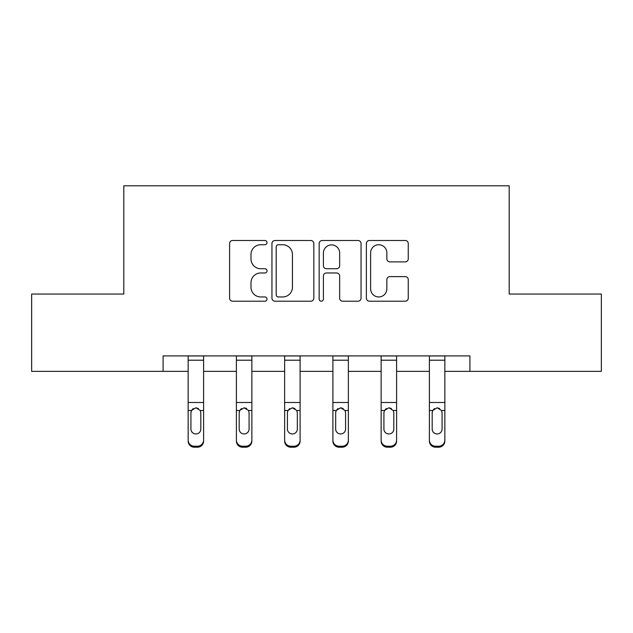 <?xml version="1.0" encoding="UTF-8"?>
<svg xmlns="http://www.w3.org/2000/svg" width="633" height="633" viewBox="0 0 633 633"><rect width="100%" height="100%" fill="white"/><g stroke="black" fill="none" stroke-linecap="round" stroke-linejoin="round"><path stroke-width="0.95" d="M267.015 242.613A2.128 2.128 0 0 0 264.895 240.493L232.635 240.493A3.038 3.038 0 0 0 229.597 243.531L229.597 298.175A3.038 3.038 0 0 0 232.635 301.205L264.895 301.205A2.128 2.128 0 0 0 267.015 299.085A2.128 2.128 0 0 0 264.895 296.956L260.717 296.956A9.717 9.717 0 0 1 251 287.24L251 282.69A9.717 9.717 0 0 1 260.717 272.973L264.895 272.973A2.128 2.128 0 0 0 267.015 270.853A2.128 2.128 0 0 0 264.895 268.724L260.717 268.724A9.717 9.717 0 0 1 251 259.008L251 254.458A9.717 9.717 0 0 1 260.717 244.742L264.895 244.742A2.128 2.128 0 0 0 267.015 242.613M405.223 261.896A3.038 3.038 0 0 0 408.261 258.857L408.261 243.531A3.038 3.038 0 0 0 405.223 240.493L369.403 240.493A3.038 3.038 0 0 0 366.365 243.531L366.365 298.175A3.038 3.038 0 0 0 369.403 301.205L405.223 301.205A3.038 3.038 0 0 0 408.261 298.175L408.261 279.651A3.038 3.038 0 0 0 405.223 276.621L389.888 276.621A3.038 3.038 0 0 0 386.858 279.651L386.858 288.838A8.118 8.118 0 0 1 378.732 296.956A8.118 8.118 0 0 1 370.614 288.838L370.614 252.86A8.118 8.118 0 0 1 378.732 244.742A8.118 8.118 0 0 1 386.858 252.86L386.858 258.857A3.038 3.038 0 0 0 389.888 261.896L405.223 261.896M163.092 371.365L31.65 371.365L31.65 294.044L123.815 294.044L123.815 185.793L509.185 185.793L509.185 294.044L601.35 294.044L601.35 371.365L469.908 371.365L469.908 355.904L163.092 355.904L163.092 371.365L188.151 371.365M313.841 243.531A3.038 3.038 0 0 0 310.811 240.493L274.983 240.493A3.038 3.038 0 0 0 271.953 243.531L271.953 298.175A3.038 3.038 0 0 0 274.983 301.205L310.811 301.205A3.038 3.038 0 0 0 313.841 298.175L313.841 243.531M322.189 240.493L358.017 240.493A3.038 3.038 0 0 1 361.047 243.531L361.047 298.175A3.038 3.038 0 0 1 358.017 301.205L342.682 301.205A3.038 3.038 0 0 1 339.652 298.175L339.652 276.012A3.038 3.038 0 0 0 336.614 272.973L326.446 272.973A3.038 3.038 0 0 0 323.408 276.012L323.408 299.085A2.128 2.128 0 0 1 321.279 301.205A2.128 2.128 0 0 1 319.159 299.085L319.159 243.531A3.038 3.038 0 0 1 322.189 240.493M203.612 371.365L236.394 371.365M251.863 371.365L284.644 371.365M300.105 371.365L332.895 371.365M348.356 371.365L381.137 371.365M396.606 371.365L429.388 371.365M444.849 371.365L469.908 371.365M278.322 244.742A2.128 2.128 0 0 0 276.202 246.87L276.202 294.836A2.128 2.128 0 0 0 278.322 296.956L282.729 296.956A9.717 9.717 0 0 0 292.438 287.24L292.438 254.458A9.717 9.717 0 0 0 282.729 244.742L278.322 244.742M339.652 253.018A8.118 8.118 0 0 0 331.526 244.892A8.118 8.118 0 0 0 323.408 253.018L323.408 265.686A3.038 3.038 0 0 0 326.446 268.724L336.614 268.724A3.038 3.038 0 0 0 339.652 265.686L339.652 253.018M188.151 411.45L188.151 440.093A6.188 6.14 -0 0 0 194.331 446.233L197.425 446.233A6.188 6.14 -0 0 0 203.612 440.093L203.612 441.066A6.188 6.14 180 0 1 197.425 447.207L197.425 446.233M200.827 429.047L200.827 412.763L200.827 429.047A4.945 4.906 180 0 1 195.882 433.961A4.945 4.906 180 0 0 200.827 429.047M190.929 430.021L190.929 429.047A4.945 4.906 180 0 0 195.882 433.961M193.294 408.514L191.483 410.485L190.929 412.376M198.461 408.514L195.882 407.787L200.281 410.485L200.827 412.763M203.612 355.904L203.612 440.093M188.151 355.904L188.151 440.093M194.331 446.233L194.331 447.207L197.425 447.207M194.331 447.207A6.188 6.14 180 0 1 188.151 441.066M188.151 410.485L191.483 410.485L190.929 412.763L190.929 429.047M191.483 410.485L195.882 407.787M236.394 411.45L236.394 440.093A6.188 6.14 -0 0 0 242.581 446.233L245.675 446.233A6.188 6.14 -0 0 0 251.863 440.093L251.863 441.066A6.188 6.14 180 0 1 245.675 447.207L245.675 446.233M249.078 429.047L249.078 412.763L249.078 429.047A4.945 4.906 180 0 1 244.124 433.961A4.945 4.906 180 0 0 249.078 429.047M239.179 430.021L239.179 429.047A4.945 4.906 180 0 0 244.124 433.961M241.545 408.514L239.725 410.485L239.179 412.376M246.712 408.514L244.124 407.787L248.532 410.485L249.078 412.763M284.644 411.45L284.644 440.093A6.188 6.14 -0 0 0 290.832 446.233L293.926 446.233A6.188 6.14 -0 0 0 300.105 440.093L300.105 441.066A6.188 6.14 180 0 1 293.926 447.207L293.926 446.233M297.328 429.047L297.328 412.763L297.328 429.047A4.945 4.906 180 0 1 292.375 433.961A4.945 4.906 180 0 0 297.328 429.047M287.429 430.021L287.429 429.047A4.945 4.906 180 0 0 292.375 433.961M289.795 408.514L287.975 410.485L287.429 412.376M294.954 408.514L292.375 407.787L296.774 410.485L297.328 412.763M251.863 355.904L251.863 440.093M236.394 355.904L236.394 440.093M242.581 446.233L242.581 447.207L245.675 447.207M242.581 447.207A6.188 6.14 180 0 1 236.394 441.066M236.394 410.485L239.725 410.485L239.179 412.763L239.179 429.047M239.725 410.485L244.124 407.787M300.105 355.904L300.105 440.093M284.644 355.904L284.644 440.093M290.832 446.233L290.832 447.207L293.926 447.207M290.832 447.207A6.188 6.14 180 0 1 284.644 441.066M284.644 410.485L287.975 410.485L287.429 412.763L287.429 429.047M287.975 410.485L292.375 407.787M332.895 411.45L332.895 440.093A6.188 6.14 -0 0 0 339.074 446.233L342.168 446.233A6.188 6.14 -0 0 0 348.356 440.093L348.356 441.066A6.188 6.14 180 0 1 342.168 447.207L342.168 446.233M345.571 429.047L345.571 412.763L345.571 429.047A4.945 4.906 180 0 1 340.625 433.961A4.945 4.906 180 0 0 345.571 429.047M335.672 430.021L335.672 429.047A4.945 4.906 180 0 0 340.625 433.961M338.046 408.514L336.226 410.485L335.672 412.376M343.205 408.514L340.625 407.787L345.025 410.485L345.571 412.763M381.137 411.45L381.137 440.093A6.188 6.14 -0 0 0 387.325 446.233L390.419 446.233A6.188 6.14 -0 0 0 396.606 440.093L396.606 441.066A6.188 6.14 180 0 1 390.419 447.207L390.419 446.233M393.821 429.047L393.821 412.763L393.821 429.047A4.945 4.906 180 0 1 388.876 433.961A4.945 4.906 180 0 0 393.821 429.047M383.922 430.021L383.922 429.047A4.945 4.906 180 0 0 388.876 433.961M386.288 408.514L384.468 410.485L383.922 412.376M391.455 408.514L388.876 407.787L393.275 410.485L393.821 412.763M429.388 411.45L429.388 440.093A6.188 6.14 -0 0 0 435.575 446.233L438.669 446.233A6.188 6.14 -0 0 0 444.849 440.093L444.849 441.066A6.188 6.14 180 0 1 438.669 447.207L438.669 446.233M442.071 429.047L442.071 412.763L442.071 429.047A4.945 4.906 180 0 1 437.118 433.961A4.945 4.906 180 0 0 442.071 429.047M432.173 430.021L432.173 429.047A4.945 4.906 180 0 0 437.118 433.961M434.539 408.514L432.719 410.485L432.173 412.376M439.706 408.514L437.118 407.787L441.517 410.485L442.071 412.763M348.356 355.904L348.356 440.093M332.895 355.904L332.895 440.093M339.074 446.233L339.074 447.207L342.168 447.207M339.074 447.207A6.188 6.14 180 0 1 332.895 441.066M332.895 410.485L336.226 410.485L335.672 412.763L335.672 429.047M336.226 410.485L340.625 407.787M396.606 355.904L396.606 440.093M381.137 355.904L381.137 440.093M387.325 446.233L387.325 447.207L390.419 447.207M387.325 447.207A6.188 6.14 180 0 1 381.137 441.066M381.137 410.485L384.468 410.485L383.922 412.763L383.922 429.047M384.468 410.485L388.876 407.787M444.849 355.904L444.849 440.093M429.388 355.904L429.388 440.093M435.575 446.233L435.575 447.207L438.669 447.207M435.575 447.207A6.188 6.14 180 0 1 429.388 441.066M429.388 410.485L432.719 410.485L432.173 412.763L432.173 429.047M432.719 410.485L437.118 407.787M188.151 355.968L203.612 355.968M200.281 410.485L203.612 410.485M188.151 402.485L203.612 402.485M188.151 360.209L203.612 360.209M236.394 355.968L251.863 355.968M248.532 410.485L251.863 410.485M236.394 402.485L251.863 402.485M236.394 360.209L251.863 360.209M284.644 355.968L300.105 355.968M296.774 410.485L300.105 410.485M284.644 402.485L300.105 402.485M284.644 360.209L300.105 360.209M332.895 355.968L348.356 355.968M345.025 410.485L348.356 410.485M332.895 402.485L348.356 402.485M332.895 360.209L348.356 360.209M381.137 355.968L396.606 355.968M393.275 410.485L396.606 410.485M381.137 402.485L396.606 402.485M381.137 360.209L396.606 360.209M429.388 355.968L444.849 355.968M441.517 410.485L444.849 410.485M429.388 402.485L444.849 402.485M429.388 360.209L444.849 360.209"/></g></svg>
